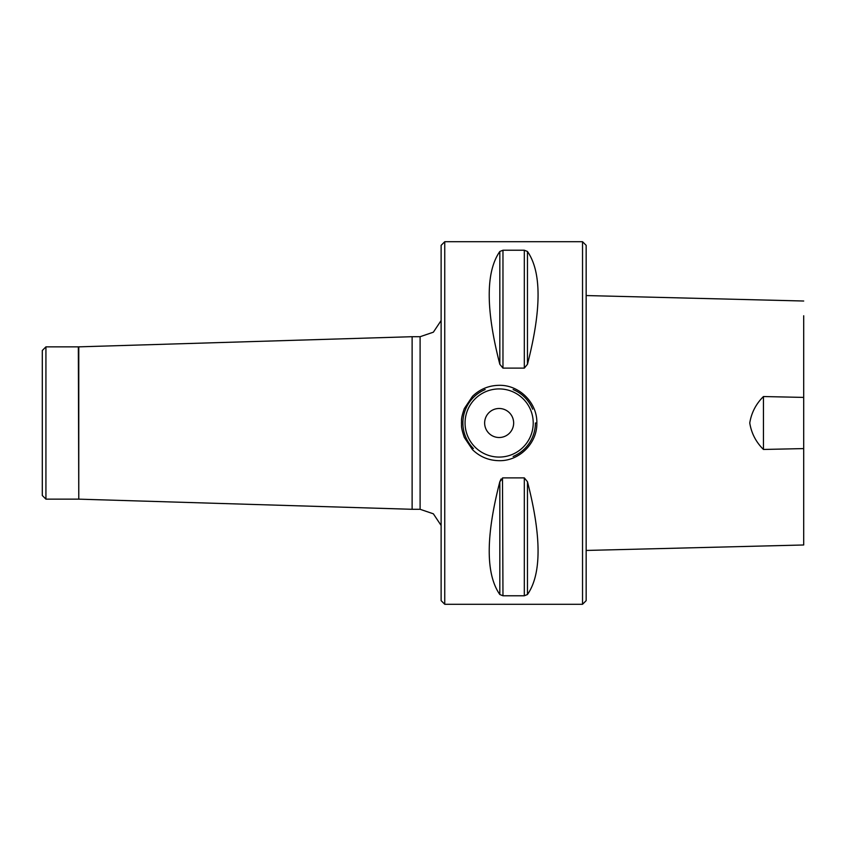 <?xml version="1.0" encoding="UTF-8"?>
<svg xmlns="http://www.w3.org/2000/svg" width="846" height="846" viewBox="0 0 846 846"><rect width="100%" height="100%" fill="white"/><g stroke="black" fill="none" stroke-linecap="round" stroke-linejoin="round"><path stroke-width="1.27" d="M582.534 241.713L586.162 245.34L586.162 600.66L582.534 604.287L444.753 604.287L444.753 241.713L582.534 241.713L582.534 604.287M586.162 319.661L586.162 442.342M527.46 251.484C541.599 271.778 541.599 309.372 527.46 364.288L524.319 368.116L502.968 368.116L499.827 364.288C485.689 309.372 485.689 271.778 499.827 251.484L502.968 250.226L524.319 250.226L527.46 251.484L527.46 364.288M527.46 481.712C541.599 536.628 541.599 574.223 527.46 594.516L524.319 595.774L502.968 595.774L499.827 594.516C485.689 574.223 485.689 536.628 499.827 481.712L502.968 477.884L524.319 477.884L527.46 481.712L527.46 594.516M502.968 595.774L502.492 477.948M501.096 478.973L499.827 481.712L499.827 594.516M461.43 423C461.863 420.399 460.393 419.976 464.317 408.555L472.47 396.351C479.883 389.149 488.777 385.48 499.14 385.321C519.296 384.803 537.369 402.833 536.85 423L536.85 423C537.369 443.167 519.296 461.197 499.14 460.679C488.777 460.531 479.894 456.851 472.48 449.649L464.317 437.456C460.393 426.024 461.863 425.601 461.43 423M535.402 423L535.402 423A36.262 36.262 0 0 1 513.131 456.449A36.262 36.262 0 0 0 535.402 423L536.85 423M484.642 423A14.498 14.498 0 0 1 506.394 410.437A14.498 14.498 0 0 1 506.394 435.563A14.498 14.498 0 0 1 484.642 423M473.4 448.539A36.262 36.262 0 0 1 485.149 389.551A36.262 36.262 0 0 0 473.4 448.539M513.12 389.551A36.262 36.262 0 0 1 532.663 409.189A36.262 36.262 0 0 0 513.12 389.551M412.118 336.708L78.773 346.849L78.773 499.151L412.118 509.292L412.118 336.708L420.102 336.708L433.364 332.192L441.126 320.528M45.927 346.86L42.3 350.487L42.3 495.513L45.927 499.14L45.927 346.86L78.34 346.86L78.773 499.151M444.753 604.287L441.126 600.66L441.126 245.34L444.753 241.713M763.452 449.459L763.452 396.541C755.996 403.912 751.428 412.721 749.757 422.968C751.396 433.215 755.954 442.046 763.452 449.459L803.7 448.592L803.7 544.983L803.7 397.366M803.7 315.77L803.7 397.409L763.452 396.541M524.319 250.226L524.319 368.116M502.968 250.226L502.968 368.116M499.827 251.484L499.827 364.288M524.319 595.774L524.319 477.884M533.223 423A34.083 34.083 0 0 0 482.104 393.485A34.083 34.083 0 0 0 482.104 452.515A34.083 34.083 0 0 0 533.223 423M412.118 509.292L420.102 509.292L420.102 336.708M45.927 499.14L78.34 499.14M420.102 509.292L433.364 513.808L441.126 525.472M803.7 301.017L586.162 295.55M586.162 550.45L803.7 544.983"/></g></svg>
